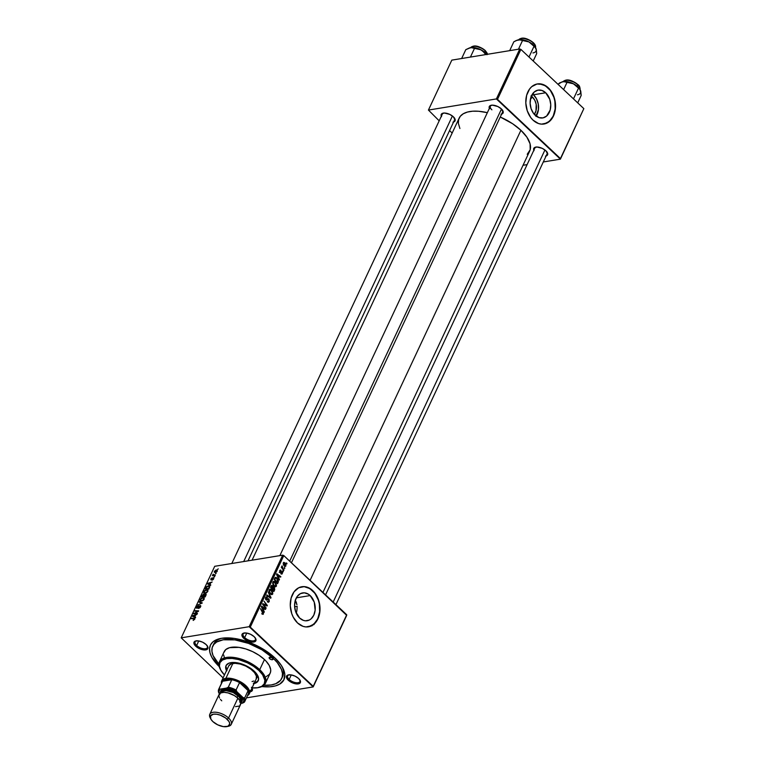 <?xml version="1.0" encoding="UTF-8"?>
<svg xmlns="http://www.w3.org/2000/svg" width="765" height="765" viewBox="0 0 765 765"><rect width="100%" height="100%" fill="white"/><g stroke="black" fill="none" stroke-linecap="round" stroke-linejoin="round"><path stroke-width="1.15" d="M530.967 95.931L532.43 97.059L530.384 99.364L532.43 97.059L534.821 100.291L536.208 104.394L535.997 110.81L534.305 114.368A11.236 8.138 -99.3 0 0 532.43 97.059A11.236 8.138 -99.3 0 0 531.321 96.17M535.921 116.414L538.455 109.443L538.235 103.983L536.495 98.828L533.492 94.774A14.095 10.213 80.7 0 0 532.517 93.952L533.492 94.774L545.703 92.775L533.492 94.774A14.095 10.213 80.7 0 1 536.15 116.089M535.175 115.266A14.095 10.213 -99.3 0 1 530.231 100.406A14.095 10.213 -99.3 0 1 538.158 90.107A14.095 10.213 -99.3 0 1 545.703 92.775L549.758 99.316L550.752 104.728L550.178 110.026L546.631 116.05L542.997 117.887L538.971 117.609L533.54 113.421L531.12 108.726L530.126 103.313L530.69 98.016L534.238 91.991L537.881 90.155L541.907 90.433L545.703 92.775A14.095 10.213 -99.3 0 1 550.637 107.636A14.095 10.213 -99.3 0 1 542.72 117.934A14.095 10.213 -99.3 0 1 535.175 115.266M543.829 124.045A20.311 14.707 80.7 0 0 555.151 109.146A20.311 14.707 80.7 0 0 548.027 87.822L548.256 87.784A20.311 14.707 -99.3 0 1 555.371 109.185A20.311 14.707 -99.3 0 1 543.953 124.026A20.311 14.707 -99.3 0 1 533.081 120.182L538.56 123.557L541.477 124.14L547.099 122.993L551.747 118.958L554.702 112.637L555.524 104.996L554.09 97.203L552.579 93.626L548.256 87.784L542.777 84.408L536.982 84.016L531.742 86.655L529.59 89.008L526.636 95.329L525.804 102.969L527.248 110.762L530.728 117.523L533.081 120.182A20.311 14.707 -99.3 0 1 525.966 98.781A20.311 14.707 -99.3 0 1 537.384 83.94A20.311 14.707 -99.3 0 1 548.256 87.784L548.027 87.822A20.311 14.707 80.7 0 0 537.269 83.959M299.641 618.053A14.095 10.213 -99.3 0 1 294.707 603.202A14.095 10.213 -99.3 0 1 302.634 592.904A14.095 10.213 -99.3 0 1 310.179 595.572L296.332 597.838L310.179 595.572L314.233 602.112L315.142 610.231L313.803 615.175L311.106 618.837L309.376 620.013L305.474 620.807L303.447 620.396L299.641 618.053L295.596 611.512L294.601 606.11L295.166 600.802L297.222 596.423L300.454 593.611L304.355 592.818L308.343 594.156L310.179 595.572A14.095 10.213 -99.3 0 1 315.113 610.422A14.095 10.213 -99.3 0 1 307.195 620.731A14.095 10.213 -99.3 0 1 299.641 618.053M308.305 626.841A20.311 14.707 80.7 0 0 319.627 611.943A20.311 14.707 80.7 0 0 312.502 590.618L312.732 590.58A20.311 14.707 -99.3 0 1 319.847 611.981A20.311 14.707 -99.3 0 1 308.429 626.822A20.311 14.707 -99.3 0 1 297.556 622.968L303.036 626.353L305.943 626.937L311.575 625.789L316.222 621.744L319.177 615.423L319.875 611.704L319.56 603.834L317.054 596.423L312.732 590.58L307.253 587.204L304.336 586.612L298.713 587.759L294.066 591.804L291.102 598.125L290.279 605.756L291.723 613.549L293.234 617.135L297.556 622.968A20.311 14.707 -99.3 0 1 290.442 601.577A20.311 14.707 -99.3 0 1 301.859 586.736A20.311 14.707 -99.3 0 1 312.732 590.58L312.502 590.618A20.311 14.707 80.7 0 0 301.745 586.755M196.404 640.831A6.77 3.203 -154.9 0 0 196.643 645.469L195.744 646.234A7.621 3.605 25.1 0 1 195.936 640.907A7.621 3.605 25.1 0 1 206.11 644.541L202.572 642.17L198.479 640.888L195.209 641.118L193.87 642.791L194.3 644.446L196.787 647.104L203.385 649.887L205.728 649.906L207.803 648.672L207.908 647.19L206.11 644.541A7.621 3.605 25.1 0 1 207.564 646.348A7.621 3.605 25.1 0 1 204.618 649.982A7.621 3.605 25.1 0 1 195.744 646.234L196.643 645.469A6.77 3.203 25.1 0 1 195.113 641.835A6.77 3.203 25.1 0 1 196.404 640.831M244.446 632.961A6.77 3.203 -154.9 0 0 244.676 637.599L243.777 638.364A7.621 3.605 25.1 0 1 243.978 633.038A7.621 3.605 25.1 0 1 254.152 636.671L250.604 634.3L246.512 633.018L243.241 633.248L241.903 634.921L242.342 636.576L244.819 639.234L251.417 642.017L253.77 642.036L255.835 640.802L255.94 639.32L254.152 636.671A7.621 3.605 25.1 0 1 255.606 638.479A7.621 3.605 25.1 0 1 252.651 642.112A7.621 3.605 25.1 0 1 243.777 638.364L244.676 637.599A6.77 3.203 25.1 0 1 243.146 633.975A6.77 3.203 25.1 0 1 244.446 632.961M288.931 674.816A6.77 3.203 -154.9 0 0 289.16 679.454L288.271 680.219A7.621 3.605 25.1 0 1 288.462 674.893A7.621 3.605 25.1 0 1 298.637 678.517L295.099 676.155L291.006 674.873L287.736 675.103L286.397 676.776L286.827 678.431L289.304 681.08L295.902 683.872L298.254 683.891L300.329 682.657L300.435 681.175L298.637 678.517A7.621 3.605 25.1 0 1 300.09 680.334A7.621 3.605 25.1 0 1 297.136 683.967A7.621 3.605 25.1 0 1 288.271 680.219L289.16 679.454A6.77 3.203 25.1 0 1 287.64 675.82A6.77 3.203 25.1 0 1 288.931 674.816M246.799 633.066L244.676 637.599L246.799 633.066M198.766 640.936L196.643 645.469L198.766 640.936M291.283 674.921L289.16 679.454L291.283 674.921M533.846 150.236A7.621 3.605 25.1 0 1 535.682 147.129A7.621 3.605 25.1 0 1 545.856 150.762L542.318 148.391L536.982 147.014L534.257 147.76L533.616 149.012L534.047 150.667M491.666 105.197A6.77 3.203 -154.9 0 0 491.895 109.835A6.77 3.203 25.1 0 1 490.375 106.211A6.77 3.203 25.1 0 1 491.666 105.197M489.351 108.381A7.621 3.605 25.1 0 1 491.197 105.274A7.621 3.605 25.1 0 1 501.371 108.907L497.833 106.536L492.488 105.159L489.763 105.905L489.122 107.157L489.562 108.812M441.319 116.251A7.621 3.605 25.1 0 1 443.165 113.144A7.621 3.605 25.1 0 1 453.339 116.777L449.791 114.406L444.455 113.029L441.73 113.775L441.089 115.027L441.529 116.682M218.895 664.23A38.087 18.044 25.1 0 1 212.708 646.224L213.655 644.197A38.087 18.044 25.1 0 1 221.936 638.23A38.087 18.044 -154.9 0 0 213.244 645.239M219.22 666.602A40.621 19.249 25.1 0 1 220.578 638.479A40.621 19.249 25.1 0 1 274.836 657.852L262.93 648.978L248.635 642.141L234.119 638.393L221.582 638.287L216.686 639.636L212.957 641.854L210.547 644.866L209.534 648.548L209.983 652.765L211.848 657.345L219.545 666.908M527.219 154.281L530.193 149.71L530.078 143.83L526.894 137.165L520.908 130.28L310.093 580.319L520.908 130.28L512.646 123.758L500.262 117.016A38.929 18.446 -154.9 0 1 520.908 130.28A38.929 18.446 -154.9 0 1 529.667 151.126L322.954 592.416M231.814 563.499L442.342 114.081A6.77 3.203 25.1 0 1 443.633 113.067M325.565 594.874L534.859 148.056A6.77 3.203 25.1 0 1 536.15 147.052M282.677 555.16L249.17 626.698L181.2 637.838L214.716 566.301L282.677 555.16L283.786 555.572L346.736 614.783L313.22 686.329L250.279 627.109L283.786 555.572L346.688 615.385L313.181 686.922L246.464 697.852L313.181 686.922L346.688 615.385L313.181 686.922L249.17 626.698L250.279 627.109L283.786 555.572L282.677 555.16L214.716 566.301L181.2 637.838L249.17 626.698L282.677 555.16M214.611 576.734L213.856 577.221L214.611 576.734M216.16 573.425L215.405 573.903L216.16 573.425M203.825 592.913L205.307 593.277L207.803 591.364L207.917 590.178L206.627 589.662L204.685 590.542L203.662 592.378L204.848 593.315L206.837 592.559L207.803 591.364L207.745 589.949L206.426 589.691L203.873 591.613L203.939 593.047M210.777 584.919L209.954 584.517L210.738 582.844L212.144 582.012L207.525 583.915L210.528 585.455L210.777 584.919L209.954 584.517L210.738 582.844L212.144 582.012L207.803 583.322L207.525 583.915L210.528 585.455L210.777 584.919M206.043 595.027L205.842 593.898L204.332 594.596L203.356 594.185L201.501 596.786L205.154 596.92L206.043 595.027L205.422 593.879L204.332 594.596L203.653 594.109L201.501 596.786L205.154 596.92L206.043 595.027M202.323 602.973L199.254 601.567L199.005 602.103L201.635 603.308L197.657 604.981L202.323 602.973L199.254 601.567L199.005 602.103L201.635 603.308L197.657 604.981L202.323 602.973M193.402 620.377L194.779 618.483L191.47 618.187L191.24 618.684L194.291 618.885L193.134 620.396L194.74 619.258L194.147 618.292L191.24 618.684L193.822 618.789L194.281 619.306L193.402 620.377M197.456 613.358L194.348 613.262L198.642 610.824L194.989 610.68L194.75 611.178L197.867 611.283L193.574 613.712L197.227 613.855L197.456 613.358L194.348 613.262L198.403 611.34L198.642 610.824L194.989 610.68L194.75 611.178L197.867 611.283L193.574 613.712L197.456 613.358M195.63 617.25L194.807 616.848L195.591 615.175L196.997 614.343L192.378 616.255L195.381 617.785L195.63 617.25L194.807 616.848L195.591 615.175L196.997 614.343L192.656 615.653L192.378 616.255L195.381 617.785L195.63 617.25M200.573 606.798L200.746 605.803L199.99 605.526L197.007 607.745L198.298 605.584L196.93 606.578L196.442 608.032L197.475 608.137L199.971 605.985L199.981 607.104L198.527 608.491L200.095 607.582L200.573 606.798L200.086 605.517L197.255 607.793L197.064 607.066L198.422 605.555L196.605 607.133L197.054 608.271L199.894 605.995L200.124 606.846L198.527 608.491L200.573 606.798M200.143 600.774L201.625 601.127L204.131 599.215L204.054 597.79L201.731 597.886L200.038 599.865L200.746 601.137L203.251 600.343L204.131 599.215L204.064 597.809L202.754 597.542L200.191 599.464L200.258 600.898M212.115 580.205L213.387 579.344L213.665 577.881L211.341 579.478L212.173 577.814L211.006 578.646L211.111 579.975L213.33 578.35L212.115 580.205L213.665 578.866L213.359 577.852L211.532 579.401L211.111 579.038L212.173 577.814L210.758 579.076L211.111 579.975L213.158 578.33L212.115 580.205M209.744 586.927L208.147 585.837L208.692 586.344L208.147 585.837L206.062 587.138L205.173 588.926L208.835 589.069L209.773 586.669L208.797 585.808L206.531 586.602L205.173 588.926L208.835 589.069L209.524 586.114M217.25 571.206L217.174 570.126L215.931 570.021L214.267 572.144L215.539 572.564L216.935 571.713L217.212 570.164L216.16 569.973L214.391 571.312L214.42 572.363L215.539 572.564L217.25 571.206M215.281 575.318L213.54 575.146L213.139 574.199L213.167 575.242L212.383 575.71L215.042 575.816L215.281 575.318L213.139 574.199L213.167 575.242L212.383 575.71L215.281 575.318M218.293 568.883L217.528 569.37L218.293 568.883M223.103 677.886L181.2 637.838L223.103 677.886M283.299 571.379L282.82 570.757L282.581 571.264L283.069 571.866L282.82 570.757L282.581 571.264L283.069 571.866L283.299 571.379M284.848 568.06L284.37 567.448L284.618 568.558L284.848 568.06L284.303 568.156L284.848 568.06L284.37 567.448L284.618 568.558L284.848 568.06M276.49 586.057L275.974 582.777L274.664 581.486L273.334 581.448L272.646 582.949L273.315 585.196L275.056 586.736L276.49 586.057L274.406 586.401L276.49 586.057L275.285 581.955L273.746 581.285L272.856 582.022L272.77 583.963L274.119 586.162L275.649 586.784L276.49 586.057M279.464 579.554L278.718 578.024L279.502 576.341L280.602 577.145L280.832 576.647L276.796 573.779L276.509 574.381L279.215 580.09L278.718 578.024L279.502 576.341L280.602 577.145L280.832 576.647L276.796 573.779L276.509 574.381L279.215 580.09L279.464 579.554M274.731 589.672L274.415 587.444L271.479 585.388L270.485 587.252L273.841 591.565L274.731 589.672L274.052 589.777L274.731 589.672L274.205 587.214L273.172 587.099L272.57 585.588L271.422 585.445L270.485 587.252L273.841 591.565L274.731 589.672M271.011 597.618L268.238 592.034L270.361 597.35L266.87 594.96L266.641 595.447L270.714 598.24L271.011 597.618L270.035 597.771L271.011 597.618L268.238 592.034L270.361 597.35L266.87 594.96L266.641 595.447L270.714 598.24L271.011 597.618M262.146 614.142L263.189 614.305L263.485 612.813L260.454 608.653L263.055 612.975L262.787 613.75L262.012 613.243L261.831 613.779L263.428 613.951L262.921 611.818L260.454 608.653L262.997 613.511L262.012 613.243L261.831 613.779L263.428 613.951M266.144 607.993L263.284 604.36L267.09 605.976L267.329 605.459L263.973 601.147L266.603 605.287L262.797 603.662L262.558 604.178L265.914 608.491L263.284 604.36L267.09 605.976L267.329 605.459L263.973 601.147L266.603 605.287L262.797 603.662L262.558 604.178L265.914 608.491L266.144 607.993M264.317 611.895L263.571 610.355L264.355 608.672L265.455 609.476L265.685 608.978L261.649 606.119L261.362 606.721L264.068 612.421L263.571 610.355L264.355 608.672L265.455 609.476L265.685 608.978L261.649 606.119L261.362 606.721L264.317 611.895M269.261 601.491L269.07 599.215L268.104 598.603L266.268 599.358L266.019 597.962L267.406 597.255L265.914 597.063L265.388 598.412L265.962 599.798L268.276 599.32L268.964 600.037L268.534 601.481L267.492 601.233L267.31 601.768L268.391 602.304L269.184 601.644L267.358 601.806L269.261 601.491L268.859 598.976L266.172 599.282L266.019 597.962L267.406 597.255L266.363 596.824L265.589 597.542L265.962 599.798L268.668 599.502L268.84 601.051L267.31 601.768L268.439 602.294L269.261 601.491M272.809 593.908L272.292 590.628L270.982 589.337L269.663 589.299L268.964 590.81L269.634 593.047L271.374 594.587L272.809 593.908L270.724 594.252L272.809 593.908L271.613 589.815L270.074 589.146L269.184 589.882L269.089 591.814L270.437 594.013L271.967 594.635L272.809 593.908M280.879 573.865L281.903 574.113L282.524 572.574L281.807 571.474L280.086 571.799L280.067 570.843L281.013 570.288L280.248 570.03L279.684 572.029L280.439 572.622L281.989 572.277L281.922 573.387L281.004 573.281L280.879 573.865L282.342 573.559L282.103 571.665L280.124 571.837L280 570.958L281.013 570.288L279.665 570.633L279.961 572.383L281.903 572.182L282.017 573.224L280.822 573.827L282.342 573.559M278.173 582.308L277.772 578.923L276.289 577.489L275.257 577.479L274.166 579.392L277.523 583.705L278.173 582.308L277.494 582.423L278.441 581.467L277.016 578.015L275.046 577.661L274.166 579.392L277.523 583.705L278.173 582.308M285.938 565.899L285.508 563.403L283.624 562.447L283.337 564.627L284.963 566.444L285.938 565.899L284.417 566.148L285.938 565.899L284.972 562.791L283.299 562.868L284.303 566.043L285.938 565.899L285.269 566.463M283.968 569.954L282.381 567.754L282.046 565.861L282.027 567.477L281.52 566.817L281.291 567.314L283.729 570.451L282.046 565.861L282.027 567.477L281.52 566.817L281.291 567.314L283.729 570.451L283.968 569.954M286.98 563.518L286.502 562.906L286.263 563.413L286.751 564.015L286.502 562.906L286.263 563.413L286.751 564.015L286.98 563.518M297.241 606.396L294.63 606.655A26.24 12.431 -154.9 0 0 297.088 606.425M296.438 612.822L296.925 610.116L296.438 612.822M297.116 607.42L296.925 610.116L297.116 607.42M296.304 602.323L296.925 604.799L295.233 600.114L296.304 602.323M282.084 677.494A38.087 18.044 -154.9 0 0 281.903 666.325A38.087 18.044 25.1 0 1 282.629 676.509L281.683 678.536A38.087 18.044 25.1 0 1 263.877 685.306L271.193 684.962L275.792 683.7L280.583 680.295L282.189 677.14L282.457 673.42L281.367 669.279L277.293 662.624L273.105 658.13A38.087 18.044 25.1 0 1 281.683 678.536M519.779 48.998L496.389 98.934L428.429 110.074L451.819 60.129L519.779 48.998L520.889 49.4L583.838 108.62L560.439 158.565L497.499 99.345L520.889 49.4L583.838 108.62L560.401 159.158L543.303 161.96L560.401 159.158L583.838 108.62L560.401 159.158L496.389 98.934L497.499 99.345L520.889 49.4L519.779 48.998L451.819 60.129L428.429 110.074L496.389 98.934L519.779 48.998M452.163 133.043L449.552 130.585L452.163 133.043M439.177 120.822L428.429 110.074L439.177 120.822M527.104 164.609L523.04 165.278L527.104 164.609M452.957 122.142L454.573 121.472L455.213 120.22L453.339 116.777A7.621 3.605 25.1 0 1 454.793 118.585A7.621 3.605 25.1 0 1 453.578 121.989M500.989 114.272L502.605 113.603L503.246 112.35L501.371 108.907A7.621 3.605 25.1 0 1 502.825 110.715A7.621 3.605 25.1 0 1 501.62 114.119M545.474 156.127L547.09 155.458L547.74 154.205L545.856 150.762A7.621 3.605 25.1 0 1 547.31 152.57A7.621 3.605 25.1 0 1 546.105 155.974M252.077 560.171L459.163 118.097A38.929 18.446 -154.9 0 1 487.343 112.665L478.622 111.269L472.588 111.212L467.396 112.063L463.246 113.784L460.281 116.299L458.637 119.522L458.369 123.328L459.899 128.501M547.071 152.168A6.77 3.203 25.1 0 1 547.118 153.803L335.94 604.637M454.544 118.183A6.77 3.203 25.1 0 1 454.601 119.818L248.013 560.841M502.576 110.313A6.77 3.203 25.1 0 1 502.634 111.948M250.222 691.751L251.838 691.091L252.479 689.829L251.436 687.286M261.85 686.568L269.969 686.798L275.381 685.909L279.722 684.111L283.844 679.894L284.81 674.156L283.643 669.738L281.08 665.034L274.836 657.852A40.621 19.249 25.1 0 1 282.591 667.52A40.621 19.249 25.1 0 1 261.85 686.568M299.851 679.932A6.77 3.203 25.1 0 1 299.899 681.567A6.77 3.203 25.1 0 1 295.414 682.6A6.77 3.203 25.1 0 1 289.16 679.454A6.77 3.203 -154.9 0 0 296.782 682.772A6.77 3.203 -154.9 0 0 299.851 679.932M207.325 645.947A6.77 3.203 25.1 0 1 207.382 647.582A6.77 3.203 25.1 0 1 202.888 648.615A6.77 3.203 25.1 0 1 196.643 645.469A6.77 3.203 -154.9 0 0 204.265 648.787A6.77 3.203 -154.9 0 0 207.325 645.947M255.357 638.077A6.77 3.203 25.1 0 1 255.414 639.712A6.77 3.203 25.1 0 1 250.92 640.745A6.77 3.203 25.1 0 1 244.676 637.599A6.77 3.203 -154.9 0 0 252.297 640.917A6.77 3.203 -154.9 0 0 255.357 638.077M249.361 690.642A6.77 3.203 -154.9 0 0 251.848 687.878M251.637 687.419L252.058 688.204A7.621 3.605 25.1 0 1 249.61 691.828M308.601 626.784L313.841 624.135L317.714 618.856L319.646 611.742L319.33 603.872L318.336 600.037L314.855 593.277L309.854 588.581L304.107 586.65M544.125 123.987L549.366 121.348L553.238 116.07L555.17 108.946L554.855 101.085L553.86 97.241L550.379 90.48L545.378 85.785L539.631 83.863M530.25 104.92A5.929 4.294 -99.3 0 1 530.499 106.421A5.929 4.294 80.7 0 0 530.25 104.92M263.533 604.493L264.508 604.34L263.533 604.493M264.69 605.029L265.751 604.847L264.69 605.029M265.713 605.431L266.603 605.287L265.713 605.431M266.239 605.641L267.329 605.459L266.239 605.641M262.768 604.446L263.284 604.36L262.768 604.446M263.543 605.44L264.107 605.345L263.543 605.44M264.939 609.103L265.685 608.978L264.939 609.103M263.676 608.787L264.355 608.672L263.676 608.787M263.265 609.676L261.467 606.941L263.887 608.338L262.806 609.753L261.879 606.865L263.887 608.338L263.265 609.676M262.997 613.511L262.309 613.597M262.366 611.904L262.921 611.818L262.366 611.904M267.32 601.759L268.247 601.634M268.84 601.051L268.104 601.625M267.587 599.674L268.276 599.32M266.526 600.095L267.042 600.009L266.526 600.095M265.962 599.798L267.042 600.009M265.637 597.455L267.32 597.178L265.637 597.455M265.589 597.551L267.406 597.255L265.589 597.551M266.019 597.962L267.128 597.704M265.627 599.368L266.172 599.282L265.627 599.368M266.746 599.569L266.172 599.282M268.859 598.976L267.377 598.928M268.505 596.729L269.309 596.595L268.505 596.729M269.596 597.475L270.361 597.35L269.596 597.475M272.397 593.468L271.126 593.86L269.079 591.775L269.615 590.303L271.336 590.264L272.522 592.588L272.397 593.468L270.074 593.64L270.686 593.544L269.557 591.699L270.179 589.805L271.613 589.815L270.896 589.93L272.397 593.468L270.609 594.166M269.615 590.303L270.246 589.796L269.137 589.978M272.57 585.588L271.422 585.445M274.205 587.214L273.172 587.099M272.158 588.601L270.561 587.348L271.508 586.411L270.82 586.526L272.359 586.095L272.158 588.601L271.604 588.687L272.158 588.601L271.106 587.252L272.426 586.162L272.158 588.601M273.688 590.561L271.996 589.193L273.038 588.065L272.359 588.17L273.966 587.702L274.319 589.136L273.688 590.561L273.134 590.647L273.688 590.561L272.55 589.107L274.033 587.769L273.688 590.561M271.508 586.411L272.359 586.095M282.017 573.224L281.004 573.281M279.961 572.383L281.616 572.067M279.273 572.44L279.914 572.344M281.013 570.288L279.665 570.633M280 570.967L280.832 570.824M279.636 571.924L280.124 571.837L279.636 571.924M279.722 572.105L280.373 572L279.722 572.105M280.688 571.895L282.103 571.665L280.688 571.895M280.086 576.772L280.832 576.647L280.086 576.772M278.823 576.456L279.502 576.341L278.823 576.456M278.412 577.336L276.614 574.601L279.034 575.997L277.953 577.412L277.026 574.534L279.034 575.997L278.412 577.336M275.582 577.355L275.046 577.661M276.299 578.13L277.016 578.015L276.299 578.13M277.858 581.563L278.441 581.467L277.858 581.563M275.476 578.13L276.758 578.483L277.905 580.406L277.36 582.71L274.788 579.401L275.476 578.13L276.758 578.483L277.657 582.079L276.815 582.796L277.36 582.71L274.788 579.401L274.233 579.497L275.476 578.13L274.692 578.254L275.744 577.996L274.74 578.158M276.069 585.607L274.807 586.009L272.761 583.924L273.287 582.452L275.018 582.414L276.203 584.737L276.069 585.607L273.755 585.789L274.367 585.684L273.239 583.838L273.86 581.955L275.285 581.955L274.568 582.079L276.069 585.607L274.291 586.315M273.287 582.452L273.918 581.945L272.818 582.117M283.939 562.323L283.299 562.868M283.633 563.203L284.972 562.791L284.159 562.925L285.594 565.574L284.494 565.517L283.165 563.279L284.743 563.279L285.68 565.096L283.901 565.612L284.494 565.517L283.576 563.356L284.743 563.279M281.482 567.563L282.027 567.477L281.482 567.563M281.74 566.559L282.371 566.454L281.74 566.559M282.428 568.778L282.993 568.682L282.428 568.778M273.038 588.065L273.966 587.702M285.594 565.574L284.494 565.517M194.396 613.74L193.813 613.195L194.396 613.74M195.553 611.216L194.989 610.68L195.553 611.216M194.884 613.76L194.348 613.262L194.884 613.76M195.811 613.798L195.228 613.253L195.811 613.798M195.505 617.518L194.807 616.848L195.505 617.518M194.463 616.657L193.564 616.207L195.094 617.632L192.923 615.949L194.291 617.231L192.923 615.949L195.085 615.318L194.463 616.657L195.467 617.604L192.923 615.949L195.085 615.318L194.463 616.657M193.822 618.789L194.281 619.306M192.034 618.713L191.47 618.187L192.034 618.713M194.855 618.952L194.147 618.292L194.855 618.952M194.74 619.258L194.147 618.292M199.894 605.995L200.124 606.846M196.538 608.185L197.054 608.271M197.255 607.793L197.064 607.066M200.784 606.167L200.086 605.517L200.784 606.167M200.631 605.622L200.086 605.517M200.631 602.858L199.254 601.567L200.631 602.858M203.337 598.096L202.754 597.542L203.337 598.096M201.874 600.63L200.631 600.334L200.66 599.406L202.476 598.039L203.605 598.259L203.959 599.531L202.218 600.955L200.631 600.334L200.803 599.138L202.247 598.087L203.528 598.201L203.528 599.521L201.874 600.63M204.465 594.864L203.653 594.109L204.465 594.864M204.332 594.596L203.653 594.109M206.187 594.596L205.422 593.879L206.187 594.596M206.043 594.023L205.422 593.879M203.299 596.346L202.161 596.298L202.715 596.834L202.161 596.298L203.442 594.596L204.293 595.16L203.882 594.778L203.299 596.346L203.863 596.872L202.161 596.298L203.442 594.596L203.299 596.346M204.963 596.404L203.729 596.365L204.284 596.891L203.729 596.365L205.183 594.367L205.909 595.304L205.259 596.69L203.729 596.365L205.183 594.367L204.963 596.404M213.158 578.33L213.301 578.904M210.758 579.076L211.111 579.975M213.837 578.302L213.359 577.852L213.837 578.302M213.665 578.866L213.359 577.852M210.652 585.187L209.954 584.517L210.652 585.187M209.6 584.326L208.711 583.867L210.241 585.302L208.07 583.609L209.438 584.89L208.07 583.609L210.232 582.987L209.6 584.326L210.614 585.273L208.07 583.609L210.232 582.987L209.6 584.326M208.635 588.553L205.833 588.448L206.397 588.973L206.168 587.74L207.889 586.334L209.065 586.545L208.941 588.84L205.833 588.448L206.856 586.774L208.29 586.296L209.208 586.774L208.635 588.553M207.019 590.245L206.426 589.691L207.019 590.245M205.556 592.779L204.312 592.483L204.332 591.555L206.158 590.188L207.286 590.408L207.64 591.67L205.9 593.105L204.312 592.483L204.485 591.288L205.928 590.236L207.21 590.351L207.2 591.67L205.556 592.779M215.72 572.077L214.391 571.312L215.921 570.461L217.107 571.465L215.72 572.077L214.755 571.273L215.921 570.461L216.887 571.264L216.342 571.857L214.755 571.273M217.308 571.053L216.16 569.973L216.887 571.264M213.177 575.739L212.613 575.213L213.177 575.739M213.722 575.768L213.167 575.242L213.722 575.768M212.88 574.553L213.167 575.242M214.219 575.261L213.301 574.582M205.183 594.367L205.594 595.007M215.921 570.461L216.849 570.652M269.653 658.694A2.113 1.004 25.1 0 1 269.175 657.565A2.113 1.004 25.1 0 1 270.58 657.24A2.113 1.004 25.1 0 1 272.531 658.225L273 659.373L271.776 659.707L269.94 658.942L269.137 657.737L270.408 657.212L272.531 658.225A2.113 1.004 25.1 0 1 273.009 659.363A2.113 1.004 25.1 0 1 271.604 659.679A2.113 1.004 25.1 0 1 269.653 658.694L270.351 657.202L269.653 658.694M226.211 665.311A17.777 8.425 -154.9 0 0 226.813 669.968M226.497 670.647A17.777 8.425 25.1 0 1 226.038 665.636A17.777 8.425 25.1 0 1 237.829 662.92A17.777 8.425 25.1 0 1 254.229 671.192L257.595 675.38L258.608 679.224L257.107 682.151L253.339 683.719M258.216 687.62L259.086 687.439A25.388 12.03 -154.9 0 0 259.727 669.671L258.838 670.436A24.547 11.628 25.1 0 1 258.216 687.62A24.547 11.628 25.1 0 1 252.058 687.898L257.604 687.725L261.783 686.31L264.279 683.757L264.862 680.295L262.605 674.778L258.838 670.436L253.626 666.334L247.43 662.815L238.546 659.554L232.178 658.455L226.66 658.627L222.481 660.042L219.995 662.595L219.412 666.057L220.779 670.13L224.47 674.969A24.547 11.628 25.1 0 1 220.75 670.064A24.547 11.628 25.1 0 1 230.265 658.369A24.547 11.628 25.1 0 1 258.838 670.436L259.727 669.671A25.388 12.03 25.1 0 1 265.445 683.269A25.388 12.03 25.1 0 1 258.637 687.525M265.445 683.269L270.179 673.152A25.388 12.03 -154.9 0 0 264.47 659.545L259.727 669.671L264.47 659.545L265.952 661.037L269.28 665.521L270.705 669.738L270.523 672.225L269.452 674.319L266.258 676.595M273.717 656.829L273.105 658.13L273.717 656.829M221.907 682.676A14.392 6.818 25.1 0 1 222.567 681.252A14.392 6.818 25.1 0 1 226.105 679.492L225.895 678.316A15.233 7.22 -154.9 0 0 221.458 683.394A15.233 7.22 25.1 0 1 221.697 680.888L228.659 666.038A15.233 7.22 25.1 0 1 238.757 663.714A15.233 7.22 25.1 0 1 252.813 670.8A15.233 7.22 25.1 0 1 256.246 678.966M212.708 646.224A38.087 18.044 25.1 0 1 237.963 640.401A38.087 18.044 25.1 0 1 273.105 658.13L261.946 649.81L248.549 643.403L234.932 639.894L223.189 639.798L216.696 641.998L213.808 644.465L212.192 647.611L211.924 651.331L213.014 655.481L219.048 664.393M224.413 657.776L223.686 655.012M223.858 652.535L225.79 649.552L229.577 647.668L239.015 647.381L245.785 648.94L252.67 651.656L259.077 655.299L264.47 659.545A25.388 12.03 -154.9 0 0 241.042 647.726A25.388 12.03 -154.9 0 0 224.202 651.608L219.459 661.735A25.388 12.03 25.1 0 1 236.299 657.852A25.388 12.03 25.1 0 1 259.727 669.671A25.388 12.03 -154.9 0 0 230.169 657.183A25.388 12.03 -154.9 0 0 220.32 669.289L220.75 670.064M220.54 669.681A25.388 12.03 25.1 0 1 219.459 661.735M226.669 670.972L225.656 667.128L226.096 665.512L228.783 663.226L233.507 662.452L239.541 663.312L245.967 665.674L254.229 671.192A17.777 8.425 25.1 0 1 258.226 680.716A17.777 8.425 25.1 0 1 254.085 683.566M253.655 683.04L257.432 681.481M225.971 666.449L226.985 670.303M228.706 665.933L231.011 663.972L235.056 663.312L240.229 664.049L245.737 666.066L250.748 669.069L254.487 672.598L256.409 676.107L256.189 679.071M253.894 681.032L252.048 681.539M254.401 682.887A17.777 8.425 -154.9 0 0 258.369 680.372M580.1 89.543L581.18 95.453L577.709 102.854L581.18 95.453L580.788 91.446L579.554 88.683L577.996 86.923L580.1 89.543L578.522 88.109L573.492 98.848L578.522 88.109L577.996 86.923L573.454 83.777L578.522 88.109L574.888 84.638L570.786 82.601L563.356 81.549L573.454 83.777A11.169 5.288 -154.9 0 0 563.356 81.549L562.418 81.759M580.128 89.582L580.166 89.668A11.169 5.288 -154.9 0 0 580.128 89.582A11.169 5.288 -154.9 0 0 577.996 86.923A11.169 5.288 -154.9 0 0 573.454 83.777L567.095 82.199L563.623 89.61L567.095 82.199L563.356 81.549A11.169 5.288 -154.9 0 0 563.078 81.597A11.169 5.288 -154.9 0 0 563.059 81.597M576.447 83.49L577.805 84.523L577.164 86.196L577.805 84.838A9.314 4.408 -154.9 0 0 563.25 81.559M580.042 89.419A9.314 4.408 -154.9 0 0 577.805 84.838L577.652 84.485A8.797 4.169 -154.9 0 0 565.641 80.344M562.16 81.836L558.001 84.313L559.617 82.916L563.356 81.549M580.712 91.217L580.492 90.404A11.169 5.288 -154.9 0 1 577.432 94.793M566.11 80.249L567.381 80.162M568.825 80.268L575.07 82.563M563.308 81.492A9.314 4.408 25.1 0 1 577.805 84.838M544.938 149.978L333.177 602.036L544.938 149.978M314.071 624.527L313.296 624.67M312.254 625.34L312.024 625.837M289.696 561.127L501.486 109.013L289.696 561.127M529.007 56.993L534.037 46.254L536.007 48.549L536.686 53.598L533.215 60.999L536.686 53.598L536.303 49.601L534.362 45.948L528.969 41.922L534.037 46.254L529.007 56.993M518.813 39.637A9.314 4.408 25.1 0 1 533.31 42.983L533.157 42.63A8.797 4.169 -154.9 0 0 521.147 38.489M535.548 47.573A9.314 4.408 -154.9 0 0 533.31 42.983L532.679 44.341L533.31 42.983A9.314 4.408 -154.9 0 0 518.766 39.704M517.676 39.981L513.831 41.788L509.681 50.653L513.831 41.788L516.423 40.449L520.946 39.704L528.969 41.922L523.604 39.952L517.934 39.914M518.45 49.218L522.61 40.354L518.45 49.218M536.217 49.362L535.624 47.698A11.169 5.288 -154.9 0 0 528.969 41.922L535.615 47.688M521.625 38.393L522.897 38.307M524.331 38.422L530.575 40.708M531.962 41.635L533.31 42.983M532.947 52.938A11.169 5.288 -154.9 0 0 536.007 48.549M518.861 39.694L528.969 41.922A11.169 5.288 -154.9 0 0 518.861 39.694A11.169 5.288 -154.9 0 0 518.584 39.742A11.169 5.288 -154.9 0 0 518.565 39.742L518.574 39.742M243.7 561.548L452.411 115.993L243.7 561.548M470.781 47.507A9.314 4.408 25.1 0 1 485.278 50.853L485.125 50.5A8.797 4.169 -154.9 0 0 473.114 46.359M487.515 54.286A9.314 4.408 -154.9 0 0 485.278 50.853L484.647 52.211L485.278 50.853A9.314 4.408 -154.9 0 0 470.733 47.573M469.643 47.851L465.799 49.658L461.639 58.523L465.799 49.658L470.829 47.564L480.936 49.792L486.578 54.439L485.794 54.564L482.361 50.653L478.268 48.616L473.038 47.468L469.901 47.784M470.418 57.079L474.568 48.224L470.418 57.079M487.037 54.698L480.936 49.792A11.169 5.288 -154.9 0 0 470.829 47.564A11.169 5.288 -154.9 0 0 470.552 47.612A11.169 5.288 -154.9 0 0 470.532 47.612L470.552 47.612M473.583 46.263L474.864 46.177M476.299 46.282L482.543 48.578M483.929 49.505L485.278 50.853M486.808 54.401A11.169 5.288 -154.9 0 0 480.936 49.792L470.829 47.564M221.697 680.888A15.233 7.22 25.1 0 1 225.895 678.316L232.847 663.465L225.895 678.316A15.233 7.22 25.1 0 1 242.524 683.04A15.233 7.22 25.1 0 1 249.285 693.807A15.233 7.22 25.1 0 1 247.516 695.605A15.233 7.22 -154.9 0 0 244.475 684.446A15.233 7.22 -154.9 0 0 225.895 678.316L226.105 679.492L222.567 681.252L231.785 679.741L226.105 679.492A14.392 6.818 25.1 0 1 231.785 679.741A14.392 6.818 25.1 0 1 239.55 682.59L248.09 690.623L244.972 686.415L239.55 682.59A14.392 6.818 25.1 0 1 248.09 690.623A14.392 6.818 25.1 0 1 247.784 694.792M222.567 681.252L231.785 679.741L228.305 687.161L226.593 688.07L220.177 689.122L219.096 688.672L222.567 681.252A14.392 6.818 -154.9 0 0 222.146 681.921L218.675 689.341A14.392 6.818 25.1 0 1 219.096 688.672L222.567 681.252M244.733 701.553L248.204 694.123A14.392 6.818 -154.9 0 0 248.09 690.623L244.609 698.043L242.993 697.498A13.541 6.416 25.1 0 1 242.591 703.121L240.793 703.418L244.312 702.222A14.392 6.818 -154.9 0 0 244.609 698.043L242.993 697.498L237.054 691.914L236.069 690.02L239.55 682.59L248.09 690.623L244.609 698.043A14.392 6.818 25.1 0 1 244.733 701.553A14.392 6.818 25.1 0 1 244.312 702.222L242.591 703.121L243.939 700.73L242.993 697.498L237.054 691.914L229.175 688.548L226.593 688.07L220.177 689.122L218.838 691.512L219.775 694.744M239.55 682.59A14.392 6.818 -154.9 0 0 231.785 679.741L228.305 687.161A14.392 6.818 25.1 0 1 236.069 690.02L239.55 682.59M219.373 693.979A13.541 6.416 25.1 0 1 220.177 689.122L219.096 688.672A14.392 6.818 -154.9 0 0 218.79 692.851A14.392 6.818 25.1 0 1 218.675 689.341M236.069 690.02A14.392 6.818 -154.9 0 0 228.305 687.161L226.593 688.07A13.541 6.416 25.1 0 1 237.054 691.914L236.069 690.02M226.88 726.597L228.276 726.31A11.848 5.613 -154.9 0 0 228.572 718.019L227.148 719.253A10.49 4.973 25.1 0 1 226.88 726.597A10.49 4.973 25.1 0 1 212.861 721.586L210.872 719.119L210.538 715.897L213.387 714.194L216.629 714.223L220.377 715.189L225.713 718.058L229.137 721.72L229.73 723.996L227.884 726.291L223.38 726.616L217.738 724.847L212.861 721.586A10.49 4.973 25.1 0 1 210.863 719.09A10.49 4.973 25.1 0 1 214.927 714.089A10.49 4.973 25.1 0 1 227.148 719.253L228.572 718.019A11.848 5.613 25.1 0 1 231.24 724.369A11.848 5.613 25.1 0 1 227.521 726.425M240.717 702.547A11.848 5.613 -154.9 0 0 239.445 694.802L238.556 695.567A11.006 5.212 25.1 0 1 240.602 702.107M239.627 701.926L240.267 701.103A10.155 4.81 -154.9 0 0 237.982 695.662L237.112 697.508L237.982 695.662A10.155 4.81 -154.9 0 0 228.611 690.938A10.155 4.81 -154.9 0 0 221.869 692.488L221.831 692.574M231.24 724.369L240.535 704.527A11.848 5.613 -154.9 0 0 237.867 698.177L228.572 718.019L237.867 698.177A11.848 5.613 -154.9 0 0 226.937 692.66A11.848 5.613 -154.9 0 0 219.077 694.467L209.782 714.309A11.848 5.613 25.1 0 1 217.643 712.502A11.848 5.613 25.1 0 1 228.572 718.019A11.848 5.613 -154.9 0 0 214.783 712.186A11.848 5.613 -154.9 0 0 210.184 717.838L210.863 719.09M210.576 718.488A11.848 5.613 25.1 0 1 209.782 714.309M221.745 700.817L220.435 699.42M219.498 698.024L218.819 695.462M219.115 694.39L220.903 692.861L224.049 692.344L228.075 692.918L234.396 695.586L237.867 698.177L240.114 700.97L240.784 703.532L239.789 705.483M238.699 706.133L235.553 706.65M220.53 693.319L220.693 691.015L223.916 689.093L229.653 689.542L233.937 691.12L237.839 693.453L241.692 697.594L242.371 700.157L240.287 702.758M220.875 693.052L221.793 691.235L224.135 690.269L227.53 690.298L233.44 692.153L238.556 695.567L240.64 698.158L241.262 700.539L240.344 702.356M240.229 701.18L240.373 699.2L239.101 696.858L233.258 692.507L226.134 690.671L223.437 691.111L221.907 692.421M220.894 692.87A11.006 5.212 25.1 0 1 227.683 690.326A11.006 5.212 25.1 0 1 238.556 695.567L239.445 694.802A11.848 5.613 -154.9 0 0 226.765 689.035A11.848 5.613 -154.9 0 0 220.473 693.071M196.815 640.726L195.936 640.907M244.848 632.856L243.978 633.038M289.333 674.711L288.462 674.893M536.552 146.947L535.682 147.129M492.067 105.092L491.197 105.274M444.035 112.962L443.165 113.144M490.757 105.388L279.847 555.629M503.016 111.126L291.446 562.782M454.372 117.81L454.793 118.585M502.404 109.94L502.825 110.715M546.889 151.795L547.31 152.57M299.67 679.549L300.09 680.334M255.185 637.704L255.606 638.479M207.143 645.564L207.564 646.348M262.72 613.769L261.917 613.893M266.555 597.484L265.551 597.647M271.91 585.913L271.04 586.057M273.516 587.501L272.598 587.654M281.616 573.578L280.87 573.702M280.363 570.633L279.608 570.757M280.449 572L279.732 572.115M283.987 562.916L283.232 563.04M285.24 565.87L284.284 566.024M200.181 606.052L200.688 606.53M203.605 598.259L204.255 598.871M203.806 594.663L204.303 595.132M205.565 594.453L206.081 594.941M209.065 586.545L209.696 587.147M207.286 590.408L207.937 591.02M214.793 571.914L215.481 572.574M213.378 575.051L214.162 575.777M226.354 664.967L226.038 665.636M258.541 680.037L258.226 680.716M579.899 89.821C580.186 87.306 579.497 85.537 577.805 84.523C573.568 81.272 566.808 77.59 563.04 81.922M518.546 40.067C522.323 35.745 529.074 39.426 533.32 42.668C535.337 44.628 536.035 46.388 535.404 47.965M470.513 47.937C474.29 43.615 481.042 47.296 485.278 50.538L487.582 54.267M257.767 675.715L249.285 693.807"/></g></svg>
